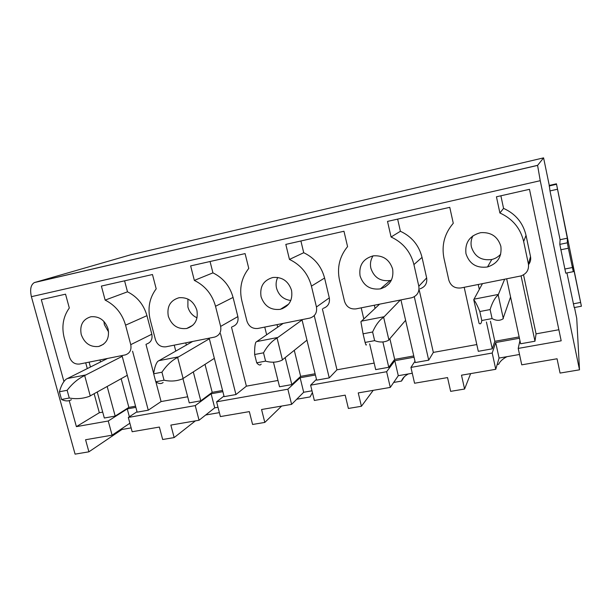 <?xml version="1.0" encoding="UTF-8"?>
<svg xmlns="http://www.w3.org/2000/svg" width="612" height="612" viewBox="0 0 612 612"><rect width="100%" height="100%" fill="white"/><g stroke="black" fill="none" stroke-linecap="round" stroke-linejoin="round"><path stroke-width="0.92" d="M131.136 427.903L121.964 429.494L121.367 428.943M129.874 423.213L112.103 435.178L85.573 439.737L88.901 451.824L121.964 429.494M88.901 451.824L75.085 454.135L31.396 296.675C29.804 289.476 30.784 284.779 34.349 282.576L537.588 165.393L540.243 180.701L31.396 296.675M574.492 307.515L576.734 318.355L579.503 369.824L560.064 373.075L557.058 358.77L521.745 364.836L518.219 348.419L519.94 340.616M506.943 356.681C502.727 358.862 499.973 361.386 498.681 364.27L497.173 364.53M519.427 338.245L495.697 342.521L492.209 353.025L495.766 369.296L461.494 375.187L464.584 389.033L470.636 373.611M464.584 389.033L450.646 391.359L447.548 377.581L414.569 383.242L410.935 367.414L414.974 361.225M408.342 373.94C404.601 375.998 402.321 378.377 401.503 381.092L404.387 376.686M401.503 381.092L393.677 382.446M414.064 357.224L394.809 360.697L386.631 371.714L390.295 387.411L358.25 392.912L361.424 406.276L373.221 390.341M361.424 406.276L348.381 408.456L345.199 395.153L314.339 400.455L310.613 385.17L316.465 379.318M312.418 392.567L310.085 396.92L296.713 399.238M315.417 375.003L300.132 377.749L287.862 389.201L291.603 404.356L261.569 409.512L264.812 422.425L281.642 406.062M264.812 422.425L252.588 424.468L249.336 411.616L220.389 416.581L216.602 401.816L223.984 396.063M219.379 412.626L205.686 414.997M222.867 391.672L211.109 393.791L195.251 405.595L199.053 420.245L170.855 425.088L174.152 437.58L195.404 420.872M174.152 437.58L162.662 439.5L159.365 427.061L132.161 431.735L128.321 417.445L137.034 411.715M492.209 353.025L410.935 367.414M386.631 371.714L310.613 385.17M287.862 389.201L216.602 401.816M135.55 406.184L128.857 407.393L115.178 416.084L104.323 418.019L97.27 392.116M69.21 400.615L76.393 426.641L99.32 412.725L102.709 412.113M76.393 426.641L108.248 421.002L127.258 408.9L135.864 407.347M195.251 405.595L128.321 417.445M63.939 381.551L41.318 299.643L65.538 294.173L69.309 307.997C63.097 316.702 61.414 326.724 64.26 338.053L69.485 357.079C71.359 362.143 74.695 364.461 79.491 364.048L125.353 354.891C129.874 353.308 131.672 349.896 130.754 344.655L125.567 325.171C122.193 313.65 115.385 305.289 105.142 300.094L101.385 286.072L152.472 274.528L156.198 288.826C149.443 297.883 147.461 308.264 150.261 319.984L155.425 339.652C157.315 344.877 160.803 347.264 165.898 346.813L214.743 337.059C219.54 335.368 221.506 331.826 220.634 326.425L215.523 306.275C212.173 294.349 205.112 285.728 194.348 280.411L190.638 265.899L245.091 253.597L248.763 268.4C241.403 277.833 239.093 288.619 241.832 300.744L246.919 321.093C248.816 326.51 252.473 328.958 257.889 328.453L310.039 318.041C315.126 316.243 317.261 312.564 316.45 306.995L311.432 286.125C308.119 273.771 300.79 264.874 289.461 259.427L285.812 244.395L343.967 231.252L347.57 246.605C339.545 256.443 336.86 267.651 339.522 280.22L344.51 301.303C346.415 306.91 350.255 309.435 356.023 308.876L411.853 297.723C417.246 295.795 419.564 291.962 418.815 286.24L413.919 264.591C410.644 251.784 403.033 242.589 391.076 237.005L387.511 221.406L449.766 207.338L453.27 223.281C444.511 233.57 441.405 245.236 443.968 258.279L448.833 280.151C450.746 285.957 454.777 288.558 460.943 287.946L520.904 275.951C526.595 273.862 529.105 269.877 528.416 264.009L523.665 241.533C520.46 228.23 512.535 218.721 499.897 212.991L496.439 196.796L529.487 189.322L561.181 340.815L518.219 348.419M558.863 329.738L536.066 333.854L523.535 274.842M506.675 278.82L520.613 343.776L534.972 341.213L536.066 333.854M519.144 336.914L494.825 341.305L490.457 321.254M464.187 287.296L478.301 351.319L492.278 348.825L494.825 341.305M476.809 344.556L433.342 352.405L419.159 289.759M400.937 299.918L415.28 362.556L428.706 360.162L433.342 352.405M413.766 355.939L394.671 359.389L389.936 338.941M369.656 343.868L375.692 369.617L388.773 367.284L394.671 359.389M374.162 363.092L336.975 369.809L322.386 308.953M301.984 319.655L316.664 380.151L329.248 377.902L336.975 369.809M315.111 373.756L300.645 376.372L294.303 350.439M273.449 362.189L279.539 386.769L291.817 384.581L300.645 376.372M277.978 380.465L246.391 386.164L231.504 327.152M209.197 338.168L224.137 396.653L235.957 394.541L246.391 386.164M222.561 390.471L212.203 392.338L205.028 364.415M182.957 378.683L189.261 402.872L200.79 400.814L212.203 392.338M187.67 396.775L161.086 401.571L155.884 381.842M122.01 355.564L137.149 412.167L148.272 410.185L161.086 401.571M90.431 367.001L89.107 362.128M115.178 416.084L107.184 386.562M100.529 361.96L99.985 359.963M148.272 410.185L132.575 351.204M153.696 373.565L145.977 344.342M128.857 407.393L121.161 378.736M579.503 369.824L540.243 180.701M112.103 435.178L108.248 421.002M500.861 246.322C497.786 236.546 491.046 231.994 480.642 232.675C469.664 235.628 464.776 242.62 465.962 253.659C469.366 263.94 476.549 268.377 487.512 266.97C497.587 263.619 502.031 256.734 500.861 246.322M392.644 269.066C389.507 259.549 383.028 255.143 373.205 255.847C363.1 258.7 358.724 265.386 360.063 275.905C363.429 285.781 370.222 290.103 380.435 288.864C389.867 285.735 393.937 279.133 392.644 269.066M291.542 290.302C288.382 281.061 282.17 276.792 272.898 277.481C263.543 280.22 259.595 286.63 261.064 296.705C264.399 306.214 270.841 310.414 280.388 309.32C289.239 306.382 292.949 300.041 291.542 290.302M196.88 310.192C193.721 301.226 187.762 297.072 179.01 297.738C170.312 300.362 166.739 306.513 168.3 316.197C171.612 325.362 177.74 329.463 186.698 328.483C194.999 325.706 198.387 319.609 196.88 310.192M108.064 328.851C104.904 320.153 99.198 316.113 90.936 316.741C82.811 319.242 79.568 325.163 81.22 334.496C84.494 343.355 90.339 347.341 98.761 346.461C106.557 343.837 109.663 337.969 108.064 328.851M129.369 416.757L127.258 408.9M146.62 344.02C150.95 342.49 152.686 339.232 151.83 334.228L146.949 315.67C143.774 304.692 137.287 296.743 127.495 291.817L124.588 280.824M127.495 291.817L105.142 300.094M103.864 321.361L104.392 324.689L108.599 332.002M85.711 362.809L87.279 368.577M94.171 393.853L99.32 412.725M537.588 165.393L543.586 157.865L130.54 254.829L34.349 282.576M543.586 157.865L549.278 185.428L556.446 183.807L581.4 306.23L573.008 265.876L573.283 271.636L568.357 248.227L567.355 242.811L567.324 238.198L556.446 183.807M283.455 307.392L282.637 308.624M266.648 334.741L264.751 327.083M291.817 384.581L285.23 357.821M277.687 327.175L277.06 324.628M311.99 390.808L303.682 392.261L300.132 377.749M291.603 404.356L303.682 392.261M329.248 377.902L314.239 315.608M323.174 308.372C328.024 306.65 330.067 303.147 329.302 297.86L324.582 278.039C321.453 266.312 314.499 257.874 303.72 252.718L300.905 240.983M303.72 252.718L289.461 259.427M277.749 277.427C276.073 280.816 275.668 284.412 276.555 288.214C278.781 295.451 283.532 299.536 290.807 300.484M549.278 185.428L549.997 190.921L557.264 189.292M573.26 271.667L565.748 273.151L559.804 244.379L560.079 239.713L549.997 190.921M560.079 239.713L567.324 238.198M581.385 306.23L574.224 307.568L566.934 272.921M492.278 348.825L486.418 322.011M479.303 289.422L478.224 284.496M534.972 341.213L521.08 275.905M528.531 264.613C530.405 262.227 531.063 259.565 530.512 256.619L526.029 235.36C523 222.776 515.511 213.787 503.561 208.386L500.876 195.786M519.519 354.478L499.078 358.058L495.697 342.521M495.766 369.296L499.078 358.058M503.561 208.386L499.897 212.991M472.938 235.804C471.118 239.346 470.605 243.056 471.401 246.927C474.614 256.665 481.414 260.857 491.803 259.496C495.338 258.631 498.306 256.849 500.715 254.148M373.06 255.87C370.65 259.656 369.916 263.78 370.872 268.232C374.047 277.596 380.496 281.681 390.204 280.487L391.405 280.158M391.076 237.005L400.401 231.275L397.647 219.119M420.023 288.818C425.149 286.974 427.36 283.333 426.656 277.909L422.035 257.392C418.952 245.251 411.746 236.546 400.401 231.275M390.295 387.411L398.282 375.699L394.809 360.697M412.274 373.251L398.282 375.699M388.773 367.284L382.875 341.94M375.072 308.394L374.33 305.22M428.706 360.162L414.293 296.721M363.803 318.936L361.202 307.844M187.915 299.046L187.892 306.995C189.345 312.066 192.39 315.677 197.041 317.819M194.348 280.411L212.93 272.86L210.054 261.508M232.216 326.739C236.798 325.117 238.688 321.736 237.869 316.595L233.057 297.424C229.905 286.087 223.189 277.902 212.93 272.86M199.053 420.245L214.72 407.837L211.109 393.791M218.002 407.263L214.72 407.837M200.79 400.814L193.338 372.019M186.362 345.053L185.788 342.842M235.957 394.541L220.496 333.662M175.774 351.066L174.229 345.145M482.44 283.654L473.742 299.696C475.302 301.456 477.329 305.403 479.823 311.531L490.113 309.565L492.071 318.569C496.072 320.764 499.69 320.887 502.919 318.921L510.576 296.996M490.113 309.565C492.262 302.519 494.955 297.639 498.191 294.93L503.324 318.668M504.64 279.225L498.191 294.93M479.823 311.531L481.789 320.504C481.353 323.511 480.451 324.475 479.081 323.381L473.742 299.696M481.789 320.504L492.071 318.569M379.57 304.179L360.904 321.698L363.069 333.815L372.609 331.995L374.628 340.639C379.593 342.544 384.183 342.452 388.398 340.356L405.611 320.328M372.609 331.995C375.707 325.01 379.379 320.099 383.632 317.268L388.926 340.081M400.347 300.033L383.632 317.268M363.069 333.815L365.096 342.429C365.938 345.091 366.32 345.78 366.236 344.502M365.096 342.429L374.628 340.639M283.188 323.411L255.87 342.177C254.936 344.288 254.523 348.396 254.638 354.509L263.512 352.818L265.577 361.134C271.361 362.786 276.777 362.503 281.834 360.3L306.964 340.157M263.512 352.818C267.406 345.91 271.919 340.983 277.052 338.046L282.461 360.017M302.06 319.961L277.052 338.046M254.638 354.509L256.703 362.801C258.647 365.157 260.138 365.609 261.179 364.163M256.703 362.801L265.577 361.134M192.688 341.465L157.85 361.294C155.899 363.528 154.507 367.697 153.666 373.787L161.935 372.203L164.039 380.213C170.519 381.636 176.646 381.2 182.422 378.905L214.353 358.349M161.935 372.203C166.525 365.379 171.758 360.453 177.633 357.431L183.141 378.606M209.35 338.78L177.633 357.431M153.666 373.787L155.769 381.766C158.661 383.846 161.117 384.099 163.129 382.515M155.769 381.766L164.039 380.213M107.551 358.448L66.157 379.165C63.334 381.521 61.085 385.721 59.41 391.772L67.136 390.295L69.271 398.022C76.347 399.246 83.079 398.672 89.467 396.301L127.288 375.301M67.136 390.295C72.315 383.556 78.168 378.637 84.678 375.554L90.262 395.995M122.209 356.329L84.678 375.554M59.41 391.772L61.544 399.468C65.262 401.311 68.544 401.388 71.397 399.682M61.544 399.468L69.271 398.022M151.83 334.228L130.754 344.655M125.567 325.171L146.949 315.67M329.302 297.86L316.45 306.995M311.432 286.125L324.582 278.039M549.117 185.964L556.346 184.334L549.109 185.979M559.804 244.379L567.355 242.811M560.768 249.78L568.357 248.227M564.754 269.043L572.327 267.536M573.322 303.82L580.536 302.466M537.604 165.324L34.785 282.423M530.512 256.619L528.416 264.009M523.665 241.533L526.029 235.36M422.035 257.392L413.919 264.591M418.815 286.24L426.656 277.909M389.347 283.371L385.07 287.02M233.057 297.424L215.523 306.275M220.634 326.425L237.869 316.595M473.979 299.192L498.367 294.433M361.432 321.155L384.107 316.725M256.642 341.595L277.772 337.472M158.837 360.682L178.574 356.834M67.328 378.537L85.818 374.934M103.497 344.265L98.761 346.461M288.688 304.103L280.388 309.32M491.803 259.496L487.512 266.97M390.204 280.487L380.435 288.864M192.849 325.255L186.698 328.483"/></g></svg>
